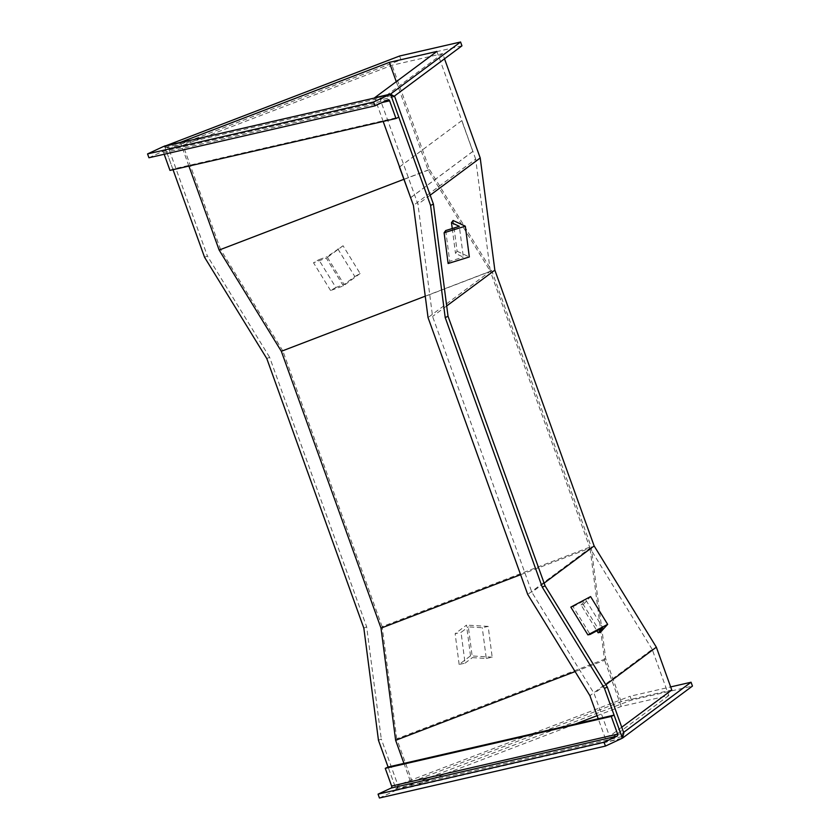 <?xml version="1.0" encoding="UTF-8"?>
<svg xmlns="http://www.w3.org/2000/svg" width="840" height="840" viewBox="0 0 840 840"><rect width="100%" height="100%" fill="white"/><g stroke="black" fill="none" stroke-linecap="round" stroke-linejoin="round"><path stroke-width="0.63" stroke-dasharray="4.2 3.15" d="M390.506 94.101L393.194 96.989L394.139 96.285M394.716 96.632L380.383 99.928L442.649 53.613L444.518 58.8M622.398 738.182L622.303 733.373L609.504 736.312L594.079 693.483L531.878 592.252L432.579 316.449L417.953 204.278L380.383 99.928M623.837 733.026L622.303 733.373L623.606 732.407M379.439 798L395.262 790.629A1.649 1.239 -102.9 0 0 395.84 788.571L388.08 767.036L396.396 790.104L631.481 700.087L692.444 686.081M631.481 700.087L630.095 696.245L670.656 686.921M378.462 740.313L381.286 739L397.834 784.938L396.396 790.104L399.357 784.591L630.095 696.245M397.834 784.938L412.167 781.651L621.138 701.631L671.769 689.997M363.836 628.142L366.66 626.829L381.286 739M266.795 358.575L269.619 357.262L366.66 626.829M204.582 257.334L207.407 256.022L269.619 357.262M164.588 146.255L173.04 169.712M168.714 148.554L170.247 148.208L164.504 146.024L168.714 148.554L207.407 256.022M399.599 56.007L400.985 59.85L170.247 148.208L183.057 145.257L392.028 65.247L442.649 53.613M461.947 45.843L400.985 59.85M605.85 684.736L594.079 693.483M621.736 727.209L609.504 736.312M544.121 583.139L531.878 592.252M446.691 305.949L432.579 316.449M430.195 195.174L417.953 204.278M621.138 701.631L605.724 658.801L591.098 546.63L491.799 270.837L429.597 169.596L392.028 65.247M412.167 781.651L396.753 738.822L605.724 658.801M396.753 738.822L382.116 626.65L591.098 546.63M382.116 626.65L282.828 350.858L491.799 270.837M282.828 350.858L220.626 249.617L429.597 169.596M220.626 249.617L183.057 145.257M597.114 715.67L621.222 706.44L668.798 695.51L652.187 649.373L589.922 695.688M668.798 695.51L606.533 741.825L598.227 718.756M652.187 649.373L589.985 548.131L527.72 594.447M520.601 574.697L589.985 548.131L490.308 271.268L428.043 317.583M396.281 81.659L428.106 170.027L490.308 271.268L475.681 159.096L413.417 205.412M475.681 159.096L436.916 51.429M383.177 121.433L374.735 97.976M621.684 738.35L606.533 741.825M575.117 671.591L604.611 660.303L589.985 548.131M396.396 790.104L412.251 786.461L403.945 763.392M412.251 786.461L575.337 724.017M621.222 706.44L604.611 660.303M425.25 296.184L490.308 271.268M403.851 179.319L428.106 170.027M188.895 166.068L180.453 142.611M399.556 166.918L461.748 120.645L472.826 151.41L410.498 197.768M399.567 166.96L461.748 120.645M461.895 120.603L472.826 151.41M472.973 151.368L410.644 197.726M169.984 170.415L172.809 169.092L398.811 117.18M172.809 169.092L165.06 147.567A1.649 1.239 77.1 0 0 163.758 146.465M148.942 157.763L161.941 151.715A1.649 1.239 -102.9 0 1 163.622 152.722L164.178 154.266M354.837 276.56L360.119 273.525L343.067 245.763L327.022 256.746L344.075 284.508L354.837 276.56L337.785 248.797M360.119 273.525L343.371 285.894L330.582 290.524L335.864 287.48L318.801 259.718L327.022 256.746M335.864 287.48L344.075 284.508M330.582 290.524L313.519 262.762L318.801 259.718M343.371 285.894L326.308 258.132L313.519 262.762M343.067 245.763L326.308 258.132M486.276 658.466L492.177 657.163L488.166 626.399L482.265 627.711L468.342 626.871L472.353 657.625L486.276 658.466L482.265 627.711M492.177 657.163L470.505 655.861L459.144 664.461L465.056 663.149L461.044 632.394L468.342 626.871M465.056 663.149L472.353 657.625M459.144 664.461L455.133 633.696L461.044 632.394M470.505 655.861L466.494 625.097L455.133 633.696M488.166 626.399L466.494 625.097M453.096 220.49L457.107 251.244L455.501 253.439L463.344 257.103L459.333 226.349M452.256 228.543L455.501 253.439M445.715 230.559L449.726 261.324L463.344 257.103M448.119 263.519L449.726 261.324M457.107 251.244L469.329 256.956M600.359 632.31L583.296 604.548L581.07 605.01L596.915 630.798M581.07 605.01L585.753 599.897L602.816 627.659M570.822 607.121L573.058 606.659L590.111 634.421M573.058 606.659L585.753 599.897M583.296 604.548L590.594 596.589M395.84 788.571L621.841 736.649M395.262 790.629L621.264 738.707M165.06 147.567L391.062 95.645M161.941 151.715L387.944 99.792M163.622 152.722L382.011 102.553M162.12 151.652L388.122 99.729"/><path stroke-width="1.26" d="M396.281 81.659L389.34 62.36L436.916 51.429L374.651 97.745L390.506 94.101L430.584 205.422L433.409 204.099L394.716 96.632L390.506 94.101L460.562 42L461.947 45.843L394.139 96.285M430.584 205.422L445.211 317.594L448.035 316.27L545.087 585.837L607.288 687.078L623.837 733.026L622.398 738.182L621.684 738.35M433.409 204.099L448.035 316.27M445.211 317.594L542.262 587.15L545.087 585.837M542.262 587.15L604.464 688.391L607.288 687.078M604.464 688.391L622.398 738.182L692.444 686.081L691.058 682.238L623.606 732.407M670.656 686.921L691.058 682.238M173.04 169.712L204.582 257.334L266.795 358.575L363.836 628.142L378.462 740.313L388.08 767.036L614.082 715.113L621.841 736.649A1.649 1.239 -102.9 0 1 621.264 738.707L605.441 746.077L604.054 742.235L617.053 736.176A1.649 1.239 77.1 0 0 617.631 734.118L611.258 716.425L614.082 715.113M460.562 42L399.599 56.007L164.588 146.255M621.736 727.209L671.769 689.997L656.345 647.178L605.85 684.736M656.345 647.178L594.143 545.937L544.121 583.139M594.143 545.937L494.844 270.133L446.691 305.949M494.844 270.133L480.218 157.962L430.195 195.174M480.218 157.962L444.518 58.8M598.227 718.756L589.922 695.688L527.72 594.447L428.043 317.583L413.417 205.412L383.177 121.433M164.504 146.024L180.369 142.38L389.34 62.36M403.945 763.392L395.64 740.313L575.117 671.591M575.337 724.017L597.114 715.67M395.64 740.313L381.014 628.142L520.601 574.697M381.014 628.142L281.337 351.288L425.25 296.184M281.337 351.288L219.135 250.047L403.851 179.319M219.135 250.047L188.895 166.068M399.42 167.013L410.644 197.726L399.556 166.918M605.441 746.077L379.439 798L378.053 794.157L391.052 788.099A1.649 1.239 77.1 0 0 391.629 786.041L385.256 768.348L388.08 767.036M385.256 768.348L611.258 716.425M378.053 794.157L604.054 742.235M395.987 118.492L398.811 117.18L391.062 95.645A1.649 1.239 77.1 0 0 389.382 94.626L373.558 101.997L374.945 105.84L387.944 99.792A1.649 1.239 -102.9 0 1 389.624 100.8L395.987 118.492L169.984 170.415L164.178 154.266M163.758 146.465A1.649 1.239 77.1 0 0 163.38 146.548L147.556 153.919L373.558 101.997M147.556 153.919L148.942 157.763L374.945 105.84M465.318 226.191L444.108 232.754L448.119 263.519L469.329 256.956L465.318 226.191L453.096 220.49L451.49 222.684L452.256 228.543M451.49 222.684L459.333 226.349L445.715 230.559L444.108 232.754M607.656 624.351L600.359 632.31L598.122 632.772L602.816 627.659L590.111 634.421L587.885 634.883L570.822 607.121L590.594 596.589L607.656 624.351L587.885 634.883M596.915 630.798L598.122 632.772M391.052 788.099L617.053 736.176M391.629 786.041L617.631 734.118M163.38 146.548L389.382 94.626M382.011 102.553L389.624 100.8M163.559 146.486L389.56 94.563"/></g></svg>
